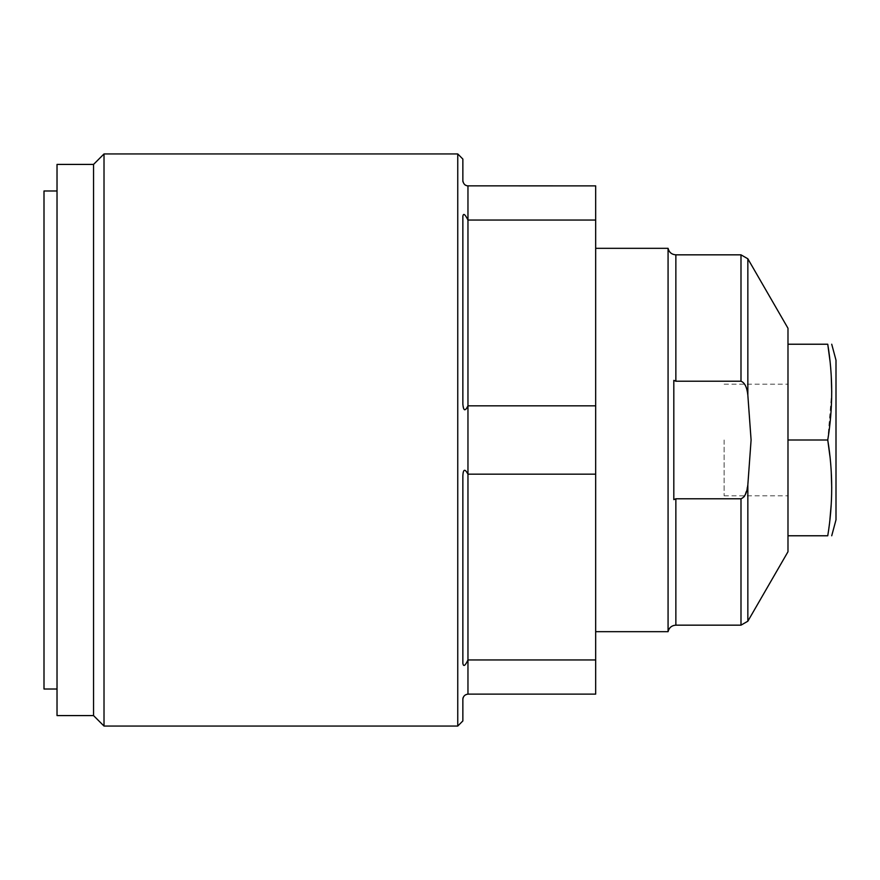 <?xml version="1.0" encoding="UTF-8"?>
<svg xmlns="http://www.w3.org/2000/svg" width="880" height="880" viewBox="0 0 880 880"><rect width="100%" height="100%" fill="white"/><g stroke="black" fill="none" stroke-linecap="round" stroke-linejoin="round"><path stroke-width="0.66" stroke-dasharray="4.4 3.3" d="M744.7 495.803L747.846 484.781L751.091 440L747.846 395.219C747.021 387.299 744.733 382.635 740.993 381.216L675.862 381.216L673.816 380.38L673.816 499.62L673.816 380.38L673.816 499.62L675.862 498.784L740.993 498.784L744.051 496.815M668.074 248.325L668.074 631.675M595.672 631.675L595.672 248.325L595.672 631.675M467.456 694.155L595.672 694.122L595.672 185.878L467.962 185.878L467.962 220.044L595.672 220.044M467.962 694.122L467.962 659.956L595.672 659.956M464.211 409.915L462.858 404.162L462.858 216.601C463.507 213.004 465.212 214.148 467.962 220.044L467.962 659.956C464.948 666.006 463.243 667.15 462.858 663.399L462.858 475.838C463.441 468.996 465.135 468.446 467.962 474.166L595.672 474.166M466.928 407.858L467.962 405.834L595.672 405.834M457.754 726.055L457.754 153.945M462.88 181.28L462.858 159.06M463.177 182.534L462.968 181.841M466.345 408.716L464.585 410.003M462.88 698.72L462.968 698.159M466.345 694.386L466.928 694.232M462.858 720.94L462.858 699.237M104.016 726.055L104.016 153.945M93.544 164.417L93.544 715.583M462.858 404.162L462.858 216.601L462.858 404.162M57.024 164.417L57.024 715.583M57.024 689.018L57.024 190.982L57.024 689.018M44 689.018L44 190.982M787.985 328.262L787.985 551.738M787.985 535.777L787.985 344.223L787.985 535.777L827.75 535.777L829.906 519.596M829.895 456.038L831.248 471.834M831.721 487.883L831.248 503.943M787.985 440L787.985 384.197L787.985 495.803L787.985 440L827.75 440L831.721 392.117M836 360.184L836 519.816M829.895 360.283L831.248 376.057M787.985 344.223L827.75 344.223M724.13 440L724.13 495.803L724.13 440M740.993 498.784L740.993 625.163M747.846 484.781L747.846 621.214M675.862 498.784L675.862 625.163M675.862 381.216L675.862 254.837M747.846 395.219L747.846 258.786M740.993 254.837L740.993 381.216M724.13 495.803L787.985 495.803M724.13 384.197L787.985 384.197"/><path stroke-width="1.32" d="M744.051 496.815L744.7 495.803M747.846 484.781C747.021 492.701 744.733 497.365 740.993 498.784L675.862 498.784L673.816 499.62L673.816 380.38L675.862 381.216L740.993 381.216C744.733 382.624 747.021 387.299 747.846 395.219L751.091 440L747.846 484.781L747.846 621.214L740.993 625.163L740.993 498.784M595.672 631.675L668.074 631.675L668.074 248.325C669.097 252.362 671.704 254.54 675.862 254.837L675.862 381.216M595.672 248.325L668.074 248.325M467.962 694.122L467.962 405.834L595.672 405.834L595.672 694.122L467.962 694.122C464.893 694.54 463.188 696.245 462.858 699.237L462.88 698.72M595.672 405.834L595.672 185.878L467.467 185.856M595.672 220.044L467.962 220.044C464.948 213.994 463.243 212.85 462.858 216.601L462.858 404.162C463.441 411.004 465.135 411.554 467.962 405.834L467.962 185.878C465.135 185.68 463.441 183.986 462.858 180.763L462.858 159.06L457.754 153.945L457.754 726.055L462.858 720.94L462.858 699.237M466.928 185.768L465.069 184.976M462.968 181.841L462.88 181.28M462.858 216.601L462.88 215.864M466.928 407.858L466.345 408.716M462.968 698.159L463.177 697.466M93.544 164.417L93.544 715.583L57.024 715.583L57.024 164.417L93.544 164.417L104.016 153.945L104.016 726.055L457.754 726.055M93.544 715.583L104.016 726.055M595.672 474.166L467.962 474.166C464.893 468.49 463.188 469.04 462.858 475.838L462.858 663.399C463.507 666.996 465.212 665.852 467.962 659.956L595.672 659.956M57.024 689.018L44 689.018L44 190.982L57.024 190.982M747.846 621.214L787.985 551.738L787.985 328.262L747.846 258.786L747.846 395.219M787.985 535.777L827.75 535.777C833.008 535.777 833.008 535.777 827.75 535.777C833.008 535.777 833.008 535.777 827.75 535.777C833.008 503.844 833.008 471.911 827.75 440L829.895 456.038M831.248 471.834L831.721 487.883M831.248 503.943L829.906 519.596M831.721 535.777L836 519.816L836 360.184L831.721 344.223M787.985 440L827.75 440C833.008 408.067 833.008 376.134 827.75 344.223C833.008 344.223 833.008 344.223 827.75 344.223C833.008 344.223 833.008 344.223 827.75 344.223L829.895 360.283M831.248 376.057L831.721 392.117M787.985 344.223L827.75 344.223M668.074 631.675C669.097 627.638 671.704 625.46 675.862 625.163L675.862 498.784M740.993 381.216L740.993 254.837L675.862 254.837M104.016 153.945L457.754 153.945M740.993 625.163L675.862 625.163M747.846 258.786L740.993 254.837"/></g></svg>
